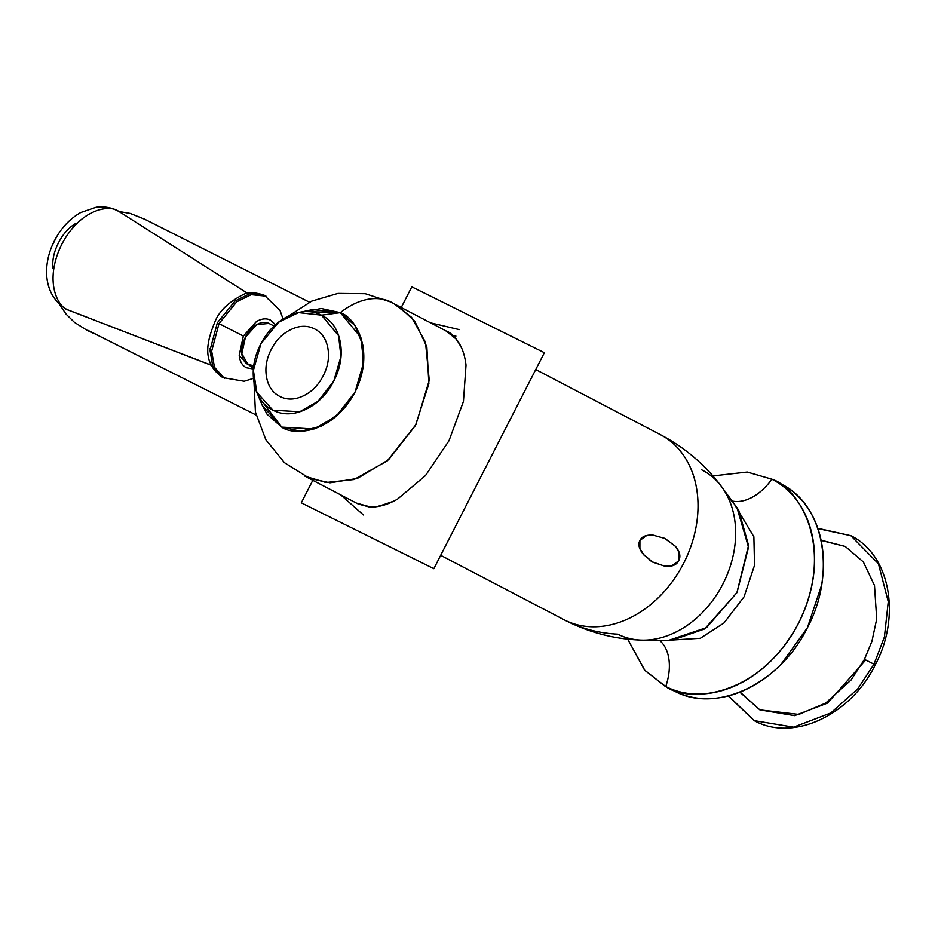 <?xml version="1.0" encoding="UTF-8"?>
<svg xmlns="http://www.w3.org/2000/svg" width="935" height="935" viewBox="0 0 935 935"><rect width="100%" height="100%" fill="white"/><g stroke="black" fill="none" stroke-linecap="round" stroke-linejoin="round"><path stroke-width="1.4" d="M662.436 640.639L700.338 638.278L723.959 622.99L744.061 596.799L754.522 565.301L753.879 536.784L734.01 503.614L753.879 536.784L754.522 565.301L744.061 596.799L723.959 622.99L700.338 638.278L662.436 640.639M731.158 500.809A49.497 31.743 116.8 0 0 771.842 479.199C797.31 486.796 836.743 545.83 798.572 623.107C758.215 699.298 686.944 702.477 665.743 686.547A49.497 31.743 116.8 0 0 659.736 640.568A49.497 31.743 -63.2 0 1 665.743 686.547L644.881 670.418L627.677 639.166L644.46 669.939L664.878 686.103L674.567 691.152C716.479 714.071 780.141 683.672 807.396 627.724C836.837 572.875 824.027 503.895 780.678 483.816C791.255 489.145 800.079 496.906 807.162 507.097C814.245 517.289 819.037 529.128 821.549 542.627C824.051 556.115 824.074 570.233 821.631 584.983L807.396 627.724L781.029 664.329C770.475 674.988 758.975 683.298 746.516 689.247C734.068 695.196 721.61 698.328 709.139 698.667C696.68 698.994 685.156 696.493 674.567 691.152L673.527 690.614M664.878 686.103L665.743 686.547A116.466 89.339 117.6 0 0 798.572 623.107A116.466 89.339 117.6 0 0 771.842 479.199L747.217 472.058L712.938 475.927L747.217 472.058L771.842 479.199A49.497 31.743 -63.2 0 1 732.117 501.031M59.244 304.015L66.105 314.148L74.438 322.33L87.165 330.394L96.422 334.438M701.776 469.884A92.273 70.791 117.6 0 1 722.498 487.965A92.273 70.791 117.6 0 1 722.486 584.796A92.273 70.791 117.6 0 1 643.035 640.136A92.273 70.791 117.6 0 1 617.708 634.164A296.009 189.863 -63.2 0 1 566.213 620.863A296.009 189.863 -63.2 0 1 564.67 620.069A296.009 189.863 116.8 0 0 566.213 620.863L564.67 620.069A104.334 80.036 -62.4 0 0 683.368 563.793A104.334 80.036 -62.4 0 0 660.577 434.763M667.66 640.685L706.556 627.619L737.06 592.404L748.526 547.244L737.025 507.857M643.035 640.136A92.273 70.791 -62.4 0 0 722.486 584.796A92.273 70.791 -62.4 0 0 722.498 487.965M659.724 434.319A104.334 80.036 117.6 0 1 683.66 563.244A104.334 80.036 117.6 0 1 564.67 620.069L440.677 555.308M639.856 540.512L639.914 540.395C641.901 536.445 646.284 534.691 653.074 535.147L665.019 538.478L675.28 546.169C679.874 551.51 681.007 556.407 678.67 560.848C676.285 565.161 671.657 566.937 664.785 566.189L652.759 562.145L643.268 554.256C638.991 548.927 637.88 544.31 639.914 540.395L639.996 540.243M363.411 514.951L340.749 494.907M430.603 322.856L459.237 329.599M566.201 620.852C590.301 632.925 615.51 639.341 641.854 640.113L670.64 640.697L704.604 628.974L736.885 592.732L748.538 545.35L738.744 510.311L736.453 506.957M771.842 479.199L773.572 480.099M96.913 334.672L89.666 331.68M455.918 336.086L453.311 335.945L455.918 336.086M358.163 503.988L368.881 506.863C370.178 508.663 378.605 506.7 394.138 500.961M461.598 348.007C456.537 338.423 451.476 332.802 446.392 331.107M394.114 303.805A78.61 50.42 116.8 0 0 391.11 302.099A78.61 50.42 -63.2 0 1 394.114 303.805L411.587 317.339L425.495 342.233L429.258 380.3L415.9 424.665L387.219 460.897L354.073 479.538L325.941 482.507L304.974 476.219M254.004 382.392L255.419 412.031L265.832 439.742L284.497 462.708L309.578 478.369L330.02 482.811L357.357 478.451L388.586 459.716L415.467 425.483L428.873 383.794L426.851 346.85L414.813 321.301L399.233 306.727L391.216 302.145L365.258 293.707L337.944 293.415L311.729 301.117L288.716 315.96M305.663 311.554L340.293 312.641A78.61 50.42 -63.2 0 1 391.11 302.099A78.61 50.42 116.8 0 0 340.293 312.641L360.863 337.418L363.645 362.546L355.043 392.092L336.074 416.414L313.996 428.99L281.715 427.12L260.082 398.813M258.095 395.341L262.384 405.626L281.715 427.12L300.801 431.257L281.715 427.12L267.083 414.252L261.975 404.656L267.083 414.252L281.715 427.12C293.415 435.909 332.767 434.156 355.043 392.092C376.115 349.421 354.353 316.836 340.293 312.641L321.523 315.153L338.599 335.723L340.913 356.586L333.772 381.118L318.029 401.302L299.691 411.751L272.891 410.184L256.844 392.349L253.385 370.365L260.994 343.566L278.665 322.178L298.499 312.594L321.523 315.153C311.425 310.058 300.427 310.362 288.541 316.03C276.655 321.71 267.363 331.107 260.643 344.232C253.934 357.357 251.772 370.353 254.156 383.233C256.552 396.113 262.793 405.1 272.891 410.184C282.989 415.28 293.976 414.988 305.862 409.308C317.748 403.639 327.051 394.231 333.772 381.118C340.48 367.993 342.642 354.996 340.258 342.117C337.862 329.237 331.621 320.249 321.523 315.153L340.293 312.641L321.208 308.503L305.64 311.554L321.208 308.503L340.293 312.641L354.914 325.497L340.293 312.641L312.559 309.555L301.783 311.881M300.801 431.257L321.43 426.056L340.48 412.3L355.043 392.092L362.897 368.495L362.85 345.108L354.914 325.497L362.85 345.108L362.897 368.495L355.043 392.092L340.48 412.3L321.43 426.056L300.801 431.257M401.232 307.51L411.809 286.835L544.369 352.694L433.84 568.679L301.292 502.82L312.804 480.309M356.375 503.065L370.307 506.945C378.722 507.273 387.756 504.69 397.422 499.197L425.46 475.611L448.987 440.759L463.444 401.395L466.016 365.153C464.753 354.236 461.481 345.541 456.21 339.066L445.773 330.78M266.58 377.296C268.275 386.459 272.728 392.852 279.904 396.475C287.092 400.098 294.911 399.899 303.372 395.856C311.822 391.812 318.438 385.126 323.218 375.788C327.998 366.462 329.529 357.205 327.834 348.042C326.128 338.879 321.687 332.486 314.511 328.863C307.323 325.24 299.504 325.45 291.042 329.494C282.592 333.526 275.965 340.211 271.197 349.55C266.417 358.888 264.874 368.133 266.58 377.296M274.037 325.999L268.906 323.405A23.048 14.785 116.8 0 0 245.414 337.138A23.048 14.785 116.8 0 0 248.114 364.557M275.439 324.702L270.683 320.226C266.487 318.04 261.73 318.496 256.389 321.582L243.345 336.062L239.196 355.183C239.781 361.366 242.177 365.562 246.361 367.747L253.362 369.021M253.712 365.643L248.02 364.51L241.826 353.652L245.414 337.138L256.681 324.644L268.941 323.428M219.012 323.592L236.742 301.795L251.211 294.677L265.984 296.126L251.211 294.677L236.742 301.795L219.012 323.592L211.661 351.104L214.454 367.245L224.47 378.441L214.454 367.245L211.661 351.104L219.012 323.592L243.345 336.062L219.012 323.592M253.467 378.359L244.164 381.258L222.81 377.6C201.329 362.628 206.705 341.859 215.038 321.558C219.176 311.11 228.572 302.11 243.217 294.572C248.091 291.919 255.126 292.152 264.325 295.285L249.552 293.835L235.082 300.953L217.352 322.75L209.989 350.263L212.783 366.415L222.81 377.6L212.783 366.415L209.989 350.263L217.352 322.75L235.082 300.953L249.552 293.835L264.325 295.285L280.021 310.42L283.06 319.034M253.373 368.939L239.266 355.849L243.345 336.062M52.921 268.579C52.115 260.222 53.985 251.608 58.531 242.749C63.066 233.879 68.933 227.357 76.156 223.185M118.593 211.345C110.388 204.543 80.948 207.921 61.839 244.21C43.583 280.956 57.865 307.171 68.103 310.011L211.228 365.153L68.103 310.011A19.413 14.89 117.6 0 1 66.794 309.415A19.413 14.89 -62.4 0 0 68.103 310.011C57.865 307.171 43.583 280.956 61.839 244.21C80.948 207.921 110.388 204.543 118.593 211.345L120.276 212.315L118.593 211.345M212.081 358.561L210.071 348.404M96.924 334.683L86.207 329.88M817.915 528.602L850.838 535.685C890.424 555.004 901.165 616.621 875.253 664.867C850.955 714.854 793.266 742.437 754.241 720.64L793.581 727.161L830.841 712.949L857.722 688.908L874.003 664.201L864.454 659.35L851.095 679.979L825.71 703.05L798.876 714.422L759.863 709.887L739.83 692.169L759.863 709.887L794.621 715.649L827.557 703.085L865.693 660.016L864.454 659.35L874.003 664.201L884.417 636.934L888.25 601.684L878.421 563.758L850.838 535.685L878.421 563.758L888.25 601.684L884.417 636.934L874.003 664.201L875.253 664.867L874.003 664.201L857.722 688.908L830.841 712.949L793.581 727.161L754.241 720.64L728.529 695.885M821.059 540.161L845.228 546.437L821.059 540.161M643.455 554.478L642.894 553.777M678.389 550.879L678.67 560.848C676.695 564.705 672.066 566.481 664.785 566.189L652.291 561.865M653.355 562.473L652.759 562.145M664.446 538.209L675.456 546.367M652.443 535.112L653.366 535.171M643.97 555.086L639.891 548.529L639.914 540.395L646.506 535.661L654.138 535.252M665.019 538.478L675.28 546.169L678.962 552.269L678.67 560.848L671.797 565.792L664.785 566.189L652.759 562.134L649.65 560.182M87.773 330.254L256.061 414.965M781.543 484.26L772.707 479.643M535.743 369.559L660.496 434.717C685.145 447.69 705.586 465.127 721.82 487.018L736.476 506.98M118.885 211.497L130.199 213.425L144.586 219.176L309.45 302.204M357.474 503.638L306.668 477.107M446.895 331.364L396.522 305.055M248.149 364.568L253.514 367.28M247.588 293.345L120.276 212.315C112.855 207.757 104.79 206.074 96.095 207.278L80.679 212.549C69.564 218.942 60.822 228.362 54.452 240.786C42.461 263.95 42.426 295.285 66.911 309.473L211.287 365.293M52.313 245.356L56.638 236.789M864.454 659.35L871.911 641.352L876.703 619.028L874.494 585.485L863.344 561.958L845.228 546.437L821.105 540.407M817.809 528.298L850.838 535.685M759.863 709.887L740.099 692.064M754.241 720.64L728.178 695.967"/></g></svg>
